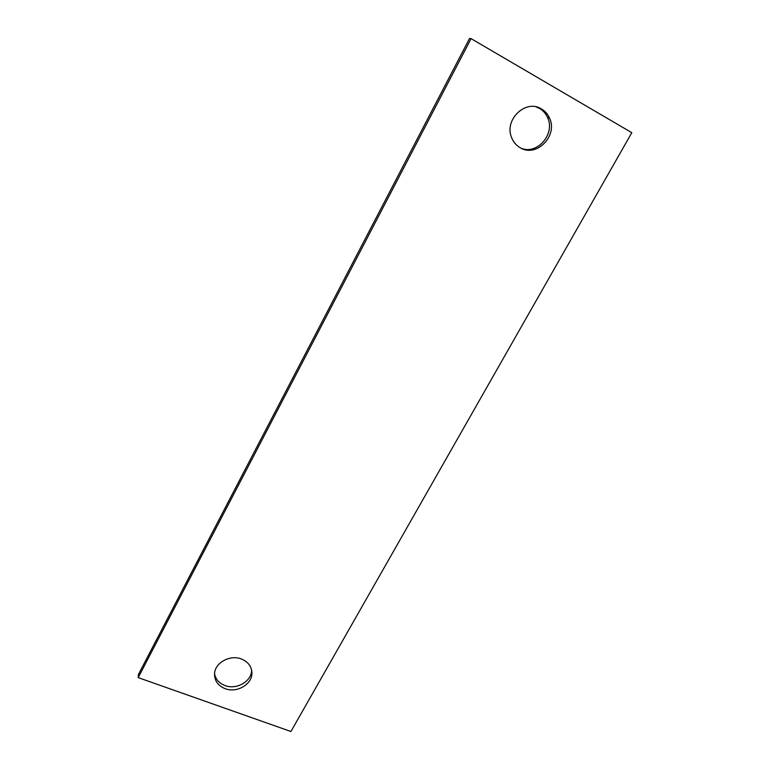 <?xml version="1.0" encoding="UTF-8"?>
<svg xmlns="http://www.w3.org/2000/svg" width="770" height="770" viewBox="0 0 770 770"><rect width="100%" height="100%" fill="white"/><g stroke="black" fill="none" stroke-linecap="round" stroke-linejoin="round"><path stroke-width="1.16" d="M541.435 108.926C525.804 98.791 503.965 119.706 511.53 137.387C513.282 141.969 516.189 145.424 520.25 147.763C536.382 157.937 558.317 135.703 549.462 117.954C547.691 114.037 545.016 111.034 541.435 108.926M521.502 148.398C537.595 154.847 555.574 133.595 547.528 117.396C545.757 113.498 543.1 110.505 539.539 108.416L536.007 106.847M631.804 132.681L471.086 38.635L138.196 677.619L290.925 731.5L631.804 132.681M241.395 658.995C230.009 654.356 214.695 662.883 214.541 673.943C214.541 680.882 218.093 685.8 225.196 688.698C236.775 693.279 252.079 684.434 251.906 673.24C251.742 666.599 248.238 661.854 241.395 658.995M138.196 677.619L138.427 674.472L469.517 38.5L471.086 38.635M214.551 673.731C215.638 679.313 219.123 683.25 225.013 685.55C236.544 690.122 251.771 681.325 251.607 670.16L251.607 670.044M547.528 117.396L549.462 117.954M251.607 670.16L251.906 673.24"/></g></svg>
